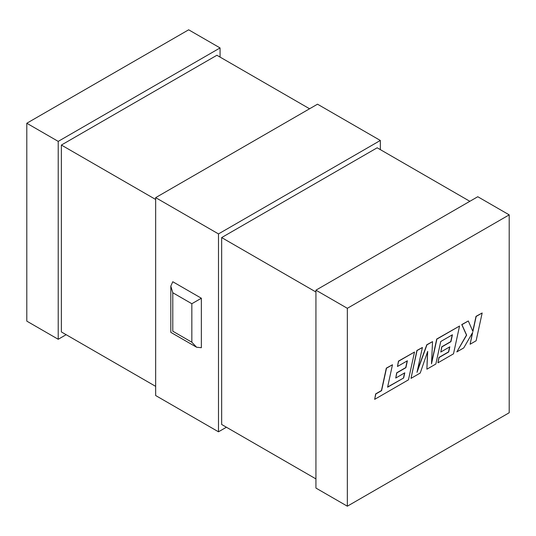 <?xml version="1.0" encoding="UTF-8"?>
<svg xmlns="http://www.w3.org/2000/svg" width="536" height="536" viewBox="0 0 536 536"><rect width="100%" height="100%" fill="white"/><g stroke="black" fill="none" stroke-linecap="round" stroke-linejoin="round"><path stroke-width="0.8" d="M380.339 149.631L380.339 140.466L317.513 104.192L155.661 197.643L218.487 233.917L218.487 431.808L155.661 395.535L155.661 197.643M220.068 57.097L220.068 47.932L188.659 29.802L26.8 123.246L58.216 141.383L58.216 339.275L26.8 321.138L26.8 123.246M309.58 108.775L216.899 55.262L61.385 145.048L61.385 331.945L155.661 386.369M155.661 199.472L61.385 145.048M469.851 201.308L377.17 147.795L221.656 237.575L221.656 424.478L315.932 478.903M315.932 292.006L221.656 237.575M509.2 214.862L477.784 196.725L315.932 290.17L347.341 308.307L347.341 506.198L509.2 412.753L509.2 214.862L347.341 308.307M201.355 298.23L201.355 347.703L196.591 347.234L191.834 342.209L191.834 303.731L201.355 298.23L172.786 281.742L170.816 286.103L170.816 332.354L196.591 347.234M347.341 506.198L315.932 488.068L315.932 290.17M66.149 334.692L58.216 339.275M226.42 427.226L218.487 431.808M380.339 140.466L218.487 233.917M220.068 47.932L58.216 141.383M191.834 303.731L172.786 292.736L172.786 331.215C170.22 332.695 170.22 332.695 172.786 331.215L191.834 342.209M172.786 292.736L170.816 286.103M403.642 377.994L387.595 387.193L392.479 364.755L386.483 368.219L381.599 390.657L375.83 393.98L374.664 399.353L408.459 379.836L414.516 352.031L398.61 361.217L397.471 366.497L407.387 360.775L405.893 367.683L396.854 372.895L395.742 378.034L404.781 372.815L403.642 377.994L387.635 386.985M392.479 364.755L386.322 368.132L381.438 390.563L375.676 393.893L374.664 399.353M414.516 352.031L398.449 361.123L397.471 366.497M407.179 360.896L405.732 367.589L396.7 372.801L395.742 378.034M404.573 372.935L403.481 377.9M426.884 369.204L435.848 364.031L440.746 341.512L452.418 334.772L450.93 341.68L441.892 346.893L440.78 352.031L449.818 346.812L448.679 351.991L439.085 357.532L437.946 362.818L453.503 353.834L459.56 326.029L436.88 339.12L431.5 363.87L432.545 341.62L426.937 344.862L416.995 372.353L422.402 347.482L417.048 350.571L410.998 378.376L420.231 373.043L427.695 351.368L426.884 369.204L427.507 351.918M410.998 378.376L416.894 350.477L422.402 347.482M452.217 334.893L450.769 341.586L441.738 346.805L440.78 352.031M449.61 346.933L448.518 351.904L438.93 357.438L437.946 362.818M459.56 326.029L436.719 339.033L431.547 362.825M432.545 341.62L426.777 344.769L417.283 371.019M482.166 312.977L476.182 316.434L472.906 331.523L468.317 320.97L461.911 324.669L466.648 335.134L456.819 351.918L463.747 347.918L472.692 332.387L470.119 344.239L476.115 340.782L482.166 312.977L476.022 316.341L472.786 331.248M468.317 320.97L461.751 324.582L466.488 335.047L456.819 351.918M472.41 332.883L470.119 344.239"/></g></svg>
